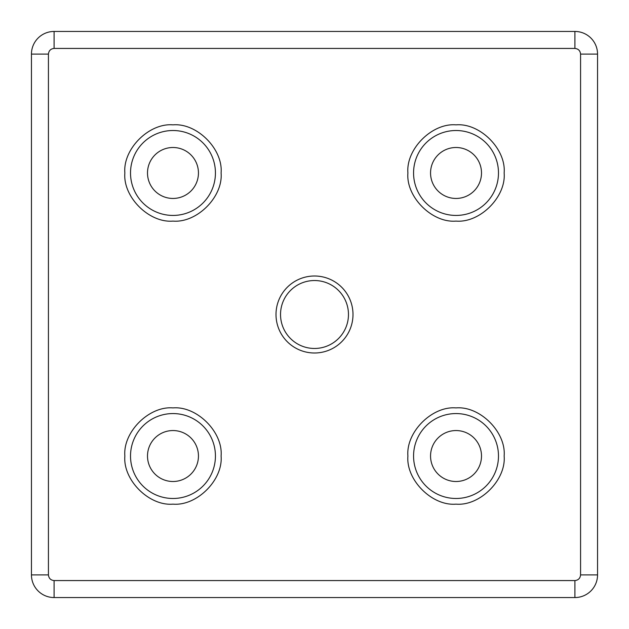 <?xml version="1.0" encoding="UTF-8"?>
<svg xmlns="http://www.w3.org/2000/svg" width="629" height="629" viewBox="0 0 629 629"><rect width="100%" height="100%" fill="white"/><g stroke="black" fill="none" stroke-linecap="round" stroke-linejoin="round"><path stroke-width="0.94" d="M215.433 456.025A42.458 42.458 0 0 1 172.975 498.483A42.458 42.458 0 0 1 130.518 456.025A42.458 42.458 0 0 1 172.975 413.567A42.458 42.458 0 0 1 215.433 456.025M221.094 456.025C223.169 479.935 196.885 506.219 172.975 504.144C149.065 506.219 122.781 479.935 124.857 456.025C122.781 432.115 149.065 405.831 172.975 407.906C196.885 405.831 223.169 432.115 221.094 456.025M498.483 456.025A42.458 42.458 0 0 1 456.025 498.483A42.458 42.458 0 0 1 413.567 456.025A42.458 42.458 0 0 1 456.025 413.567A42.458 42.458 0 0 1 498.483 456.025M504.144 456.025C506.219 479.935 479.935 506.219 456.025 504.144C432.115 506.219 405.831 479.935 407.906 456.025C405.831 432.115 432.115 405.831 456.025 407.906C479.935 405.831 506.219 432.115 504.144 456.025M498.483 172.975A42.458 42.458 0 0 1 456.025 215.433A42.458 42.458 0 0 1 413.567 172.975A42.458 42.458 0 0 1 456.025 130.518A42.458 42.458 0 0 1 498.483 172.975M504.144 172.975C506.219 196.885 479.935 223.169 456.025 221.094C432.115 223.169 405.831 196.885 407.906 172.975C405.831 149.065 432.115 122.781 456.025 124.857C479.935 122.781 506.219 149.065 504.144 172.975M215.433 172.975A42.458 42.458 0 0 1 172.975 215.433A42.458 42.458 0 0 1 130.518 172.975A42.458 42.458 0 0 1 172.975 130.518A42.458 42.458 0 0 1 215.433 172.975M221.094 172.975C223.169 196.885 196.885 223.169 172.975 221.094C149.065 223.169 122.781 196.885 124.857 172.975C122.781 149.065 149.065 122.781 172.975 124.857C196.885 122.781 223.169 149.065 221.094 172.975M352.995 314.5A38.495 38.495 0 0 1 314.5 352.995A38.495 38.495 0 0 1 276.005 314.5A38.495 38.495 0 0 1 314.5 276.005A38.495 38.495 0 0 1 352.995 314.5M280.534 314.5A33.966 33.966 0 0 0 314.5 348.466A33.966 33.966 0 0 0 348.466 314.5A33.966 33.966 0 0 0 314.5 280.534A33.966 33.966 0 0 0 280.534 314.5M198.45 456.025A25.474 25.474 0 0 1 172.975 481.5A25.474 25.474 0 0 1 147.5 456.025A25.474 25.474 0 0 1 172.975 430.55A25.474 25.474 0 0 1 198.45 456.025M481.5 456.025A25.474 25.474 0 0 1 456.025 481.5A25.474 25.474 0 0 1 430.55 456.025A25.474 25.474 0 0 1 456.025 430.55A25.474 25.474 0 0 1 481.5 456.025M481.5 172.975A25.474 25.474 0 0 1 456.025 198.45A25.474 25.474 0 0 1 430.55 172.975A25.474 25.474 0 0 1 456.025 147.5A25.474 25.474 0 0 1 481.5 172.975M198.45 172.975A25.474 25.474 0 0 1 172.975 198.45A25.474 25.474 0 0 1 147.5 172.975A25.474 25.474 0 0 1 172.975 147.5A25.474 25.474 0 0 1 198.45 172.975M54.094 597.55L574.906 597.55A22.644 22.644 0 0 0 597.55 574.906L597.55 54.094A22.644 22.644 0 0 0 574.906 31.45L54.094 31.45A22.644 22.644 0 0 0 31.45 54.094L31.45 574.906A22.644 22.644 0 0 0 54.094 597.55L54.094 580.567C50.682 580.205 48.795 578.318 48.433 574.906L48.433 54.094C48.795 50.682 50.682 48.795 54.094 48.433L574.906 48.433C578.318 48.795 580.205 50.682 580.567 54.094L580.567 574.906C580.205 578.318 578.318 580.205 574.906 580.567L54.094 580.567M574.906 597.55L574.906 580.567M31.45 574.906L48.433 574.906M48.433 54.094L31.45 54.094M574.906 48.433L574.906 31.45M54.094 31.45L54.094 48.433M597.55 54.094L580.567 54.094M580.567 574.906L597.55 574.906"/></g></svg>
